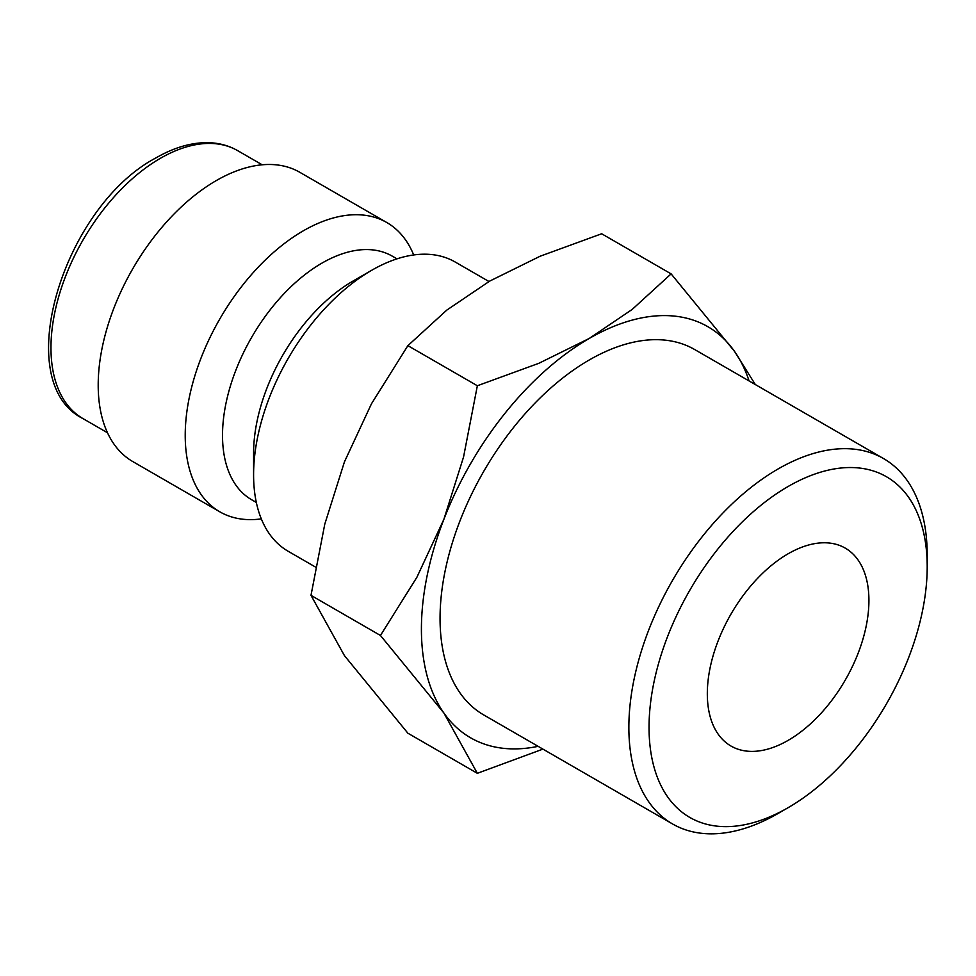 <?xml version="1.0" encoding="UTF-8"?>
<svg xmlns="http://www.w3.org/2000/svg" width="976" height="976" viewBox="0 0 976 976"><rect width="100%" height="100%" fill="white"/><g stroke="black" fill="none" stroke-linecap="round" stroke-linejoin="round"><path stroke-width="1.46" d="M488.976 281.515L455.194 262.019A167.006 96.429 120 0 0 371.685 270.291L353.031 281.051A140.642 81.203 120 0 0 253.589 453.303L253.589 474.836A167.006 96.429 120 0 0 288.176 551.281L315.577 567.105M396.964 258.847L392.279 256.151A140.642 81.203 120 0 0 283.906 293.825A140.642 81.203 120 0 0 222.516 435.357A140.642 81.203 120 0 0 251.637 499.736L256.334 502.445M413.69 254.956A167.006 96.429 120 0 0 386.813 222.54A167.006 96.429 120 0 0 258.115 267.29A167.006 96.429 120 0 0 185.22 435.357A167.006 96.429 120 0 0 219.807 511.814A167.006 96.429 120 0 0 261.312 518.878M386.813 222.54L299.803 172.301A167.006 96.429 120 0 0 171.105 217.05A167.006 96.429 120 0 0 98.198 385.117A167.006 96.429 120 0 0 132.797 461.575L219.807 511.814M538.105 746.335A237.327 137.018 -60 0 1 443.897 713.041A237.327 137.018 -60 0 1 421.412 629.142A237.327 137.018 -60 0 1 443.897 519.269A237.327 137.018 -60 0 1 589.223 338.465L538.874 363.292L477.349 385.752L463.551 457L443.897 519.269L416.874 577.292L380.457 635.474L443.897 713.041L477.349 773.309L407.883 733.208L344.443 655.628L310.99 595.36L324.788 524.124L344.443 461.855L371.453 403.82L407.883 345.65L446.776 310.124L489.781 281.051L540.131 256.224L601.655 233.764L671.122 273.878L632.228 309.392L589.223 338.465A237.327 137.018 -60 0 1 734.562 351.445L671.122 273.878M883.512 458.549A210.962 121.793 120 0 0 720.947 515.072A210.962 121.793 120 0 0 628.861 727.376A210.962 121.793 120 0 0 672.549 823.951L483.742 714.944A210.962 121.793 -60 0 1 440.054 618.369A210.962 121.793 -60 0 1 532.14 406.065A210.962 121.793 -60 0 1 694.705 349.554L883.512 458.549A210.962 121.793 120 0 1 927.2 555.124L927.2 566.788A196.688 113.558 120 0 0 788.12 486.487A196.688 113.558 120 0 0 649.04 727.376A196.688 113.558 120 0 0 788.12 807.677A196.688 113.558 120 0 0 927.2 566.788M868.921 600.423A114.265 65.978 -60 0 1 819.047 715.42A114.265 65.978 -60 0 1 730.987 746.042A114.265 65.978 -60 0 1 707.319 693.729A114.265 65.978 -60 0 1 757.205 578.731A114.265 65.978 -60 0 1 845.253 548.122A114.265 65.978 -60 0 1 868.921 600.423M672.549 823.951A210.962 121.793 120 0 0 778.031 813.496L788.12 807.677M477.349 773.309L542.937 749.117M755.339 384.556L734.562 351.445A237.327 137.018 -60 0 1 749.068 380.933M477.349 385.752L407.883 345.65M380.457 635.474L310.99 595.36M371.685 270.291A167.006 96.429 120 0 0 253.589 474.836M83.009 418.619C9.357 382.043 63.269 206.631 155.965 157.892C173.277 147.888 190.076 142.813 206.351 142.655C217.88 142.63 228.323 145.302 237.705 150.67A154.708 89.316 120 0 0 160.357 158.332A154.708 89.316 120 0 0 50.972 347.798A154.708 89.316 120 0 0 83.009 418.619L107.482 432.758M237.705 150.67L262.19 164.798"/></g></svg>
